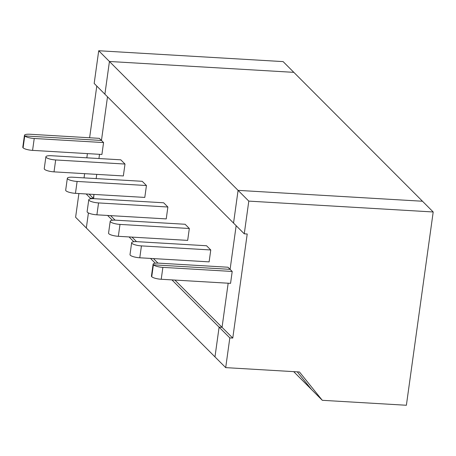 <?xml version="1.0" encoding="UTF-8"?>
<svg xmlns="http://www.w3.org/2000/svg" width="456" height="456" viewBox="0 0 456 456"><rect width="100%" height="100%" fill="white"/><g stroke="black" fill="none" stroke-linecap="round" stroke-linejoin="round"><path stroke-width="0.68" d="M153.096 264.195L151.443 276.085A7.741 1.898 7.9 0 0 151.734 276.718L153.387 264.822A7.741 1.898 7.9 0 1 153.096 264.195A7.741 1.898 7.9 0 1 158.654 263.14L227.989 267.227L232.207 271.457L162.872 267.37A7.741 1.898 7.9 0 1 153.387 264.822L230.098 269.342L236.151 225.697L230.098 269.342L153.387 264.822L151.734 276.718A7.741 1.898 7.9 0 0 161.225 279.266L230.559 283.353L232.207 271.457M244.262 233.82L233.54 223.081L238.083 190.369L422.478 201.238L433.2 211.977L248.799 201.113L244.262 233.82L247.215 233.996L232.771 338.067L229.824 337.896L225.697 367.627L214.975 356.888L219.102 327.151L222.049 327.328L228.171 283.21L222.049 327.328L174.882 280.07M293.681 371.634L311.573 389.561L297.289 371.851L311.573 389.561L322.295 400.305L406.382 405.259L433.2 211.977M229.824 337.896L219.102 327.151L222.049 327.328L232.771 338.067M248.799 201.113L109.434 61.48L104.897 94.192L94.175 83.448L98.713 50.741L283.113 61.606L293.835 72.35L109.434 61.48L98.713 50.741M225.697 367.627L299.455 371.976L322.295 400.305M93.634 198.668L93.964 194.427L93.406 198.44L89.119 194.142M90.949 198.759L90.453 198.263L93.406 198.44L90.453 198.263L86.167 193.971M107.508 96.809L101.454 140.454L24.744 135.934A7.741 1.898 7.9 0 0 34.228 138.481L103.563 142.568L101.454 140.454L99.34 138.339L30.005 134.252A7.741 1.898 7.9 0 0 24.453 135.307A7.741 1.898 7.9 0 0 24.744 135.934L23.091 147.829L24.744 135.934L101.454 140.454L107.508 96.809M99.528 154.322L98.941 158.534L99.528 154.322M96.746 174.374L96.159 178.587L96.746 174.374M90.453 198.263L90.373 198.85L90.453 198.263M171.935 279.898L219.102 327.151L214.975 356.888L86.326 228L88.418 212.941L86.326 228L75.611 217.261L78.899 193.543M84.046 177.874L84.634 173.662M86.834 157.822L87.415 153.609M89.615 137.769L96.786 86.064M24.453 135.307L22.8 147.197A7.741 1.898 7.9 0 0 23.091 147.829A7.741 1.898 7.9 0 0 32.575 150.377L101.91 154.464L103.563 142.568M293.835 72.35L422.478 201.238L238.083 190.369L233.54 223.081L104.897 94.192L109.434 61.48L293.835 72.35M167.882 207.013L163.664 202.783L94.329 198.696A7.741 1.898 7.9 0 0 88.772 199.751A7.741 1.898 7.9 0 0 98.553 202.926L167.882 207.013L166.235 218.908L96.9 214.822L98.553 202.926M88.772 199.751L87.124 211.641A7.741 1.898 7.9 0 0 96.9 214.822M206.545 245.75L137.21 241.663A7.741 1.898 7.9 0 0 131.653 242.712A7.741 1.898 7.9 0 0 141.434 245.892L210.769 249.973L206.545 245.75M187.672 240.386L189.325 228.496L119.991 224.409A7.741 1.898 7.9 0 1 110.215 221.228L108.562 233.124A7.741 1.898 7.9 0 0 118.343 236.305L187.672 240.386M189.325 228.496L185.107 224.266L115.773 220.18A7.741 1.898 7.9 0 0 110.215 221.228M157.953 263.112L153.444 258.586M136.515 241.629L132.001 237.109M115.072 220.145L110.563 215.625M155.274 263.203L150.491 258.415M133.83 241.726L129.054 236.932M112.393 220.242L107.61 215.454M131.653 242.712L130.006 254.608A7.741 1.898 7.9 0 0 139.781 257.782L209.116 261.869L210.769 249.973M146.444 185.529L142.221 181.306L72.892 177.219A7.741 1.898 7.9 0 0 67.334 178.267A7.741 1.898 7.9 0 0 77.11 181.442L146.444 185.529L144.791 197.425L75.462 193.338L77.11 181.442M125.001 164.052L120.783 159.822L51.448 155.735A7.741 1.898 7.9 0 0 45.891 156.784A7.741 1.898 7.9 0 0 55.672 159.965L125.001 164.052L123.354 175.942L54.019 171.861L55.672 159.965M67.334 178.267L65.681 190.163A7.741 1.898 7.9 0 0 75.462 193.338M45.891 156.784L44.243 168.68A7.741 1.898 7.9 0 0 54.019 171.861M161.225 279.266L162.872 267.37M118.343 236.305L119.991 224.409M139.781 257.782L141.434 245.892M32.575 150.377L34.228 138.481"/></g></svg>

